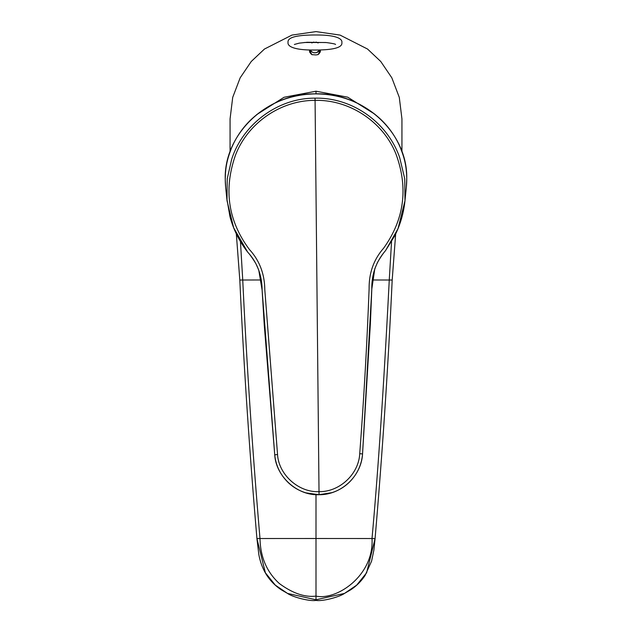 <?xml version="1.0" encoding="UTF-8"?>
<svg xmlns="http://www.w3.org/2000/svg" width="632" height="632" viewBox="0 0 632 632"><rect width="100%" height="100%" fill="white"/><g stroke="black" fill="none" stroke-linecap="round" stroke-linejoin="round"><path stroke-width="0.95" d="M309.546 52.037L310.004 52.432M312.184 54.763A5.467 5.388 180 0 1 309.49 50.118L311.868 54.629L316 54.944L318.149 54.557L320.424 50.031M385.481 250.691C376.103 261.553 371.553 274.335 371.813 289.037L370.368 323.853L362.547 453.942C361.37 476.117 341.248 494.982 319.049 494.714L319.018 491.641C339.384 492.115 358.826 474.15 359.719 453.665C363.906 398.429 367.042 343.366 369.12 288.484C368.977 272.827 373.804 259.412 383.608 248.226C404.409 219.225 408.477 187.704 395.83 153.655C383.087 122.023 349.725 99.501 315.076 100.37L315.052 98.165C277.811 97.921 242.814 124.33 231.66 159.319L227.228 178.738L227.007 200.652L233.666 227.797L247.594 251.971M315.052 98.165C352.703 97.328 387.716 122.813 399.677 157.581L404.741 178.753L404.97 200.786L406.297 187.593A90.747 89.373 180 0 0 406.747 178.643L406.739 177.679C406.352 164.375 403.919 156.286 399.503 145.723C394.716 135.287 388.151 126.21 379.816 118.492C361.607 102.115 340.024 93.915 315.052 93.891C290.088 94.429 268.687 103.071 250.849 119.819C242.688 127.704 236.328 136.915 231.77 147.454C227.591 158.103 225.34 166.248 225.253 179.551L225.268 180.515A90.747 89.373 180 0 0 225.695 187.593L225.253 179.551M401.936 151.68L401.936 118.855L399.29 97.383L391.824 77.799L380.748 61.486L367.563 49.051L340.063 35.092L316 31.6L291.937 35.092L264.445 49.051L251.26 61.486L240.176 77.799L232.71 97.383L230.072 118.855L230.072 151.759M240.452 241.566L242.743 280.016L239.82 280.047C243.747 364.98 249.458 451.161 256.932 538.582L265.369 572.758L275.323 585.129L287.544 593.432L316 599.776L316 600.4C309.798 601.569 292.679 597.106 287.544 593.432L281.335 589.838C275.663 586.117 270.875 581.353 266.965 575.547C262.841 569.108 260.115 561.99 258.78 554.177L256.932 538.606L259.997 538.527C252.516 451.122 246.764 364.956 242.743 280.016L261.19 279.976M375.076 538.606L373.907 549.951L371.577 561.169L365.035 575.547C361.133 581.353 356.337 586.117 350.665 589.838L344.456 593.44L356.693 585.121L366.615 572.797L375.06 538.622L372.011 538.527C374.152 576.013 336.177 600.732 316 596.087L316 538.504L259.997 538.527C260.384 557.148 266.846 572.165 279.383 583.565C292.671 593.322 304.877 597.493 316 596.087L316 599.776L344.456 593.432C339.329 597.106 322.209 601.569 316 600.4M316 494.643L316 538.504L372.011 538.527C378.141 470.99 383.893 384.825 389.257 280.016L392.188 280.047C388.253 364.98 382.55 451.161 375.076 538.582M391.54 241.677L389.257 280.016L372.39 279.984M404.97 200.786L398.057 228.563L385.599 250.525M247.697 252.113C257.192 262.47 262.003 275.149 262.122 290.167L264.263 324.951L274.738 454.85C275.979 476.623 297.443 495.804 319.049 494.714L332.005 492.628C338.602 490.511 344.408 487.011 349.425 482.137C357.27 474.205 361.646 464.804 362.547 453.942L371.813 289.029L374.768 268.9L377.454 262.525C380.511 257.24 383.205 253.274 385.536 250.627L394.724 235.894C400.412 224.573 403.864 212.557 405.065 199.838M319.018 491.641C298.794 492.652 278.712 474.782 277.543 454.511L264.792 289.559C264.579 273.83 259.483 260.51 249.498 249.608C228.16 221.082 223.459 189.663 235.412 155.338C247.499 123.445 280.403 100.212 315.076 100.37L319.018 491.641M320.424 50.118A5.467 5.388 0 0 1 319.76 52.701A5.467 5.388 180 0 1 317.849 54.692M319.721 50.054A5.467 5.388 180 0 1 310.193 50.054L312.35 52.211L314.088 52.804L316.585 52.622L319.745 50.054M406.747 178.643L406.739 177.639M316 93.836L316 91.206L347.703 97.178L374.926 114.242M259.997 538.527L256.932 538.59M316 91.206L284.029 97.281L256.647 114.645M375.06 538.622L372.011 538.527M359.719 453.665L362.547 453.942M277.543 454.511L274.738 454.85L262.122 290.159L258.757 270.093L255.944 263.781C252.918 258.725 250.146 254.815 247.633 252.05C239.323 241.4 233.429 229.582 229.945 216.594L226.817 198.464M320.353 51.927L320.258 51.476M309.656 51.476L309.546 52.061M311.789 42.952L313.907 42.036M316.008 42.036L318.125 42.952M335.553 44.461L335.553 44.461C335.474 44.027 332.4 43.395 326.341 42.565L307.207 42.273L299.26 43.134L294.37 44.461M288.05 42.51C287.592 44.817 289.819 49.051 307.342 49.92C326.633 50.481 343.002 49.122 341.865 42.51C342.323 40.203 340.095 35.977 322.573 35.1C303.281 34.539 286.912 35.898 288.05 42.51M304.15 42.51L325.764 42.51M406.297 187.593L406.747 178.635M226.92 199.696L225.695 187.593M239.812 280.039L236.328 233.872M392.188 280.039L395.664 233.982M406.739 177.655C407.292 133.21 364.372 92.327 315.052 93.844C265.709 93.346 223.704 135.106 225.253 179.535M319.049 494.722L305.935 492.857C299.442 490.898 293.675 487.596 288.634 482.959C280.505 475.169 275.868 465.792 274.738 454.85"/></g></svg>
